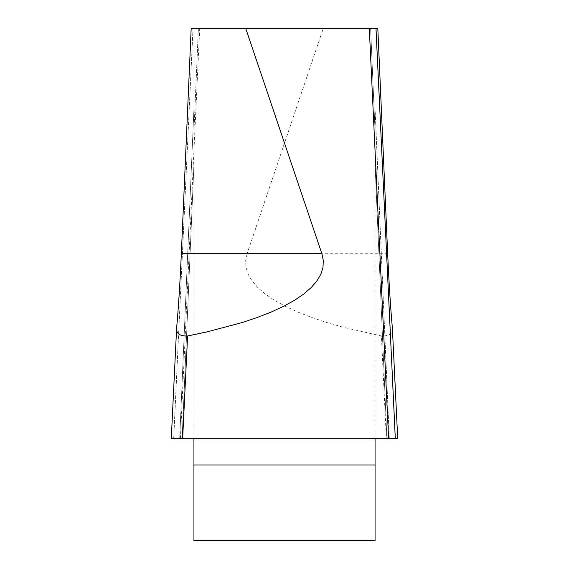 <?xml version="1.0" encoding="UTF-8"?>
<svg xmlns="http://www.w3.org/2000/svg" width="569" height="569" viewBox="0 0 569 569"><rect width="100%" height="100%" fill="white"/><g stroke="black" fill="none" stroke-linecap="round" stroke-linejoin="round"><path stroke-width="0.43" stroke-dasharray="2.85 2.13" d="M171.297 438.479L179.704 438.479L173.709 438.479L193.019 28.471L198.382 28.471L191.177 28.471M377.823 28.471L193.012 28.471L173.694 438.457M198.382 28.471L193.929 28.471L198.382 28.471L193.929 131.652L193.929 28.471L193.929 131.652L193.929 108.864L193.929 131.652L198.382 28.471M179.704 438.479L193.929 108.864L193.929 164.704L193.929 108.864L179.704 438.479L193.929 438.479L193.929 164.704L193.929 438.479L182.649 438.479M370.618 28.471L375.071 131.652L375.071 28.471L375.071 131.652L370.618 28.471M375.071 438.479L389.296 438.479L375.071 108.864L375.071 540.55L193.929 540.55L193.929 438.479L375.071 438.479L375.071 108.864L389.296 438.479L193.929 438.479M387.667 253.717L247.11 253.717L323.249 28.471M247.11 253.717L245.673 260.623L246.028 267.501L248.176 274.308L252.117 281.015L257.821 287.594L265.261 294.009L274.4 300.233L285.204 306.229L297.608 311.968L311.563 317.438L327.004 322.595L343.84 327.417L381.408 335.98L386.351 438.479L397.703 438.479L386.884 438.479L375.071 164.704L386.884 438.479M173.694 438.479L386.351 438.479M389.296 438.479L395.291 438.479M182.116 438.479L193.929 164.704L182.116 438.479M392.39 328.213C392.859 333.562 389.196 336.158 381.408 335.98M180.394 438.479L199.705 28.471M193.929 465.008L375.071 465.008"/><path stroke-width="0.85" d="M181.333 253.717L321.89 253.717L323.327 260.623L322.972 267.501L320.824 274.308L316.883 281.015L311.179 287.594L303.739 294.009L294.6 300.233L283.796 306.229L271.392 311.968L257.437 317.438L241.996 322.595L206.995 331.891L187.592 335.98L182.649 438.479L171.297 438.479L176.61 328.213C178.438 308.135 180.01 283.305 181.333 253.717L191.177 28.471L377.823 28.471L387.667 253.717C388.99 283.305 390.562 308.135 392.39 328.213L397.703 438.479L173.709 438.479M321.89 253.717L245.751 28.471M193.929 438.479L193.929 540.55L375.071 540.55L375.071 438.479M395.306 438.479L388.606 438.479L369.295 28.471M176.61 328.213C176.141 333.562 179.804 336.158 187.592 335.98M397.703 438.479L173.709 438.479L397.703 438.479M386.884 438.479L179.704 438.479M375.071 465.008L193.929 465.008M375.981 28.471L395.291 438.479M395.306 438.457L375.988 28.45"/></g></svg>
